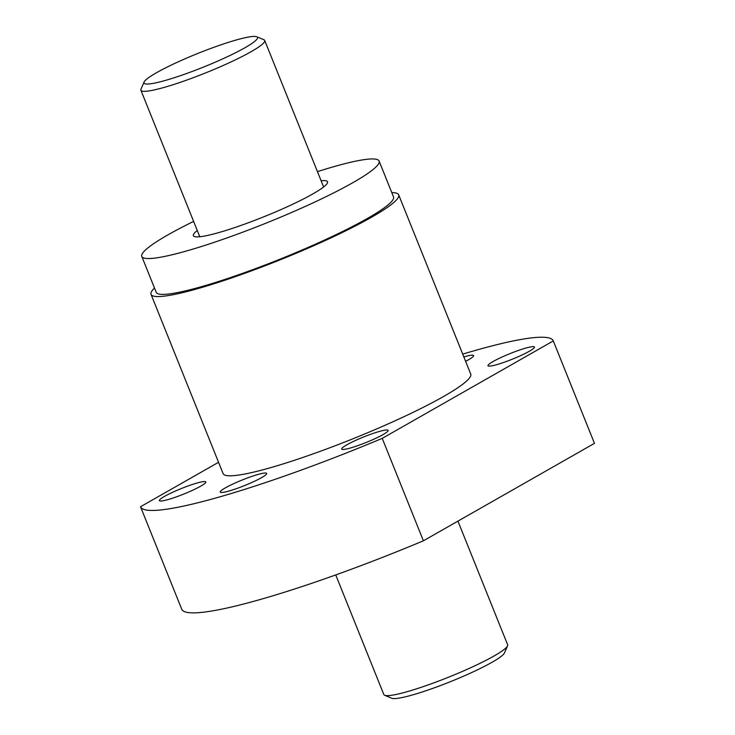 <?xml version="1.0" encoding="UTF-8"?>
<svg xmlns="http://www.w3.org/2000/svg" width="735" height="735" viewBox="0 0 735 735"><rect width="100%" height="100%" fill="white"/><g stroke="black" fill="none" stroke-linecap="round" stroke-linejoin="round"><path stroke-width="1.1" d="M197.283 230.514A72.287 8.728 -21.9 0 0 193.378 235.705A72.287 8.728 -21.9 0 0 218.424 232.683A72.287 8.728 -21.9 0 0 290.95 205.065A72.287 8.728 -21.9 0 0 327.516 181.784A72.287 8.728 -21.9 0 0 321.103 180.736M317.437 171.632A127.881 15.444 158.1 0 1 334.802 166.386A127.881 15.444 158.1 0 1 379.104 161.038A127.881 15.444 158.1 0 1 314.405 202.235A127.881 15.444 158.1 0 1 186.093 251.094A127.881 15.444 158.1 0 1 141.791 256.442A127.881 15.444 158.1 0 1 193.627 221.4M141.791 256.442L156.206 292.291A127.881 15.444 -21.9 0 0 200.499 286.944A127.881 15.444 -21.9 0 0 328.821 238.076A127.881 15.444 -21.9 0 0 393.519 196.888L379.104 161.038M335.739 574.926L383.826 694.538A66.72 8.057 -21.9 0 0 384.653 695.264A66.72 8.057 -21.9 0 0 406.933 691.745A66.72 8.057 -21.9 0 0 470.464 667.83A66.72 8.057 -21.9 0 0 507.545 645.863A66.72 8.057 -21.9 0 0 507.637 644.76L457.933 521.124M256.736 36.75L263.883 39.736A66.72 8.057 158.1 0 1 264.71 40.462A66.72 8.057 158.1 0 1 230.955 61.951A66.72 8.057 158.1 0 1 164.006 87.447A66.72 8.057 158.1 0 1 140.9 90.24A66.72 8.057 158.1 0 1 140.991 89.137L144.078 82.035A61.161 7.387 158.1 0 1 178.072 61.896A61.161 7.387 158.1 0 1 236.302 39.975A61.161 7.387 158.1 0 1 256.736 36.75A61.161 7.387 158.1 0 1 229.586 55.676A61.161 7.387 158.1 0 1 165.182 80.482A61.161 7.387 158.1 0 1 144.078 82.035M384.653 695.264L391.801 698.25A61.161 7.387 -21.9 0 0 412.225 695.025A61.161 7.387 -21.9 0 0 470.464 673.104A61.161 7.387 -21.9 0 0 504.449 652.965L507.545 645.863M258.013 474.47A25.018 3.023 158.1 0 1 266.676 473.432A25.018 3.023 158.1 0 1 254.016 481.489A25.018 3.023 158.1 0 1 228.916 491.044A25.018 3.023 158.1 0 1 220.243 492.092A25.018 3.023 158.1 0 1 232.903 484.034A25.018 3.023 158.1 0 1 258.013 474.47M463.84 356.925A25.018 3.023 158.1 0 1 464.915 356.622A25.018 3.023 158.1 0 1 473.579 355.575A25.018 3.023 158.1 0 1 465.613 361.335M197.164 482.996A25.018 3.023 158.1 0 1 205.828 481.949A25.018 3.023 158.1 0 1 193.167 490.006A25.018 3.023 158.1 0 1 168.067 499.57A25.018 3.023 158.1 0 1 159.394 500.618A25.018 3.023 158.1 0 1 172.054 492.56A25.018 3.023 158.1 0 1 197.164 482.996M379.462 431.436A25.018 3.023 158.1 0 1 388.126 430.388A25.018 3.023 158.1 0 1 375.466 438.446A25.018 3.023 158.1 0 1 350.365 448.01A25.018 3.023 158.1 0 1 341.692 449.048A25.018 3.023 158.1 0 1 354.353 440.991A25.018 3.023 158.1 0 1 379.462 431.436M525.764 348.096A25.018 3.023 158.1 0 1 534.428 347.049A25.018 3.023 158.1 0 1 521.767 355.106A25.018 3.023 158.1 0 1 496.667 364.67A25.018 3.023 158.1 0 1 487.994 365.718A25.018 3.023 158.1 0 1 500.654 357.66A25.018 3.023 158.1 0 1 525.764 348.096M218.552 462.297L140.532 506.737A222.411 26.864 -21.9 0 0 140.55 506.792A222.411 26.864 -21.9 0 0 217.597 497.494A222.411 26.864 -21.9 0 0 382.228 438.372L423.406 540.795L594.468 443.352A222.411 26.864 -21.9 0 0 594.45 443.306A222.411 26.864 -21.9 0 0 594.422 443.251M181.71 609.159A222.411 26.864 -21.9 0 0 181.729 609.214A222.411 26.864 -21.9 0 0 258.775 599.916A222.411 26.864 -21.9 0 0 423.406 540.795M391.801 192.616A133.448 16.115 158.1 0 1 398.673 194.821A133.448 16.115 158.1 0 1 331.163 237.8A133.448 16.115 158.1 0 1 197.274 288.791A133.448 16.115 158.1 0 1 151.042 294.367A133.448 16.115 158.1 0 1 154.488 288.019M151.042 294.367L223.1 473.606A133.448 16.115 -21.9 0 0 269.322 468.03A133.448 16.115 -21.9 0 0 403.221 417.039A133.448 16.115 -21.9 0 0 470.731 374.06L398.673 194.821M382.228 438.372L553.29 340.93A222.411 26.864 -21.9 0 0 553.271 340.875A222.411 26.864 -21.9 0 0 462.71 354.123M553.29 340.93L594.468 443.352M199.791 236.743L140.9 90.24M323.611 186.975L264.71 40.462M553.271 340.875L594.45 443.306M140.55 506.792L181.729 609.214"/></g></svg>
